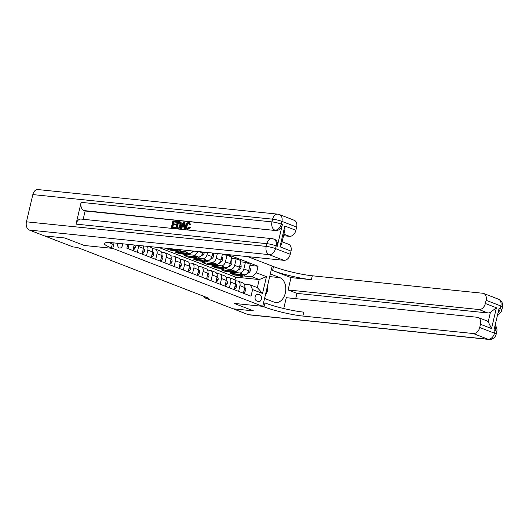 <?xml version="1.0" encoding="UTF-8"?>
<svg xmlns="http://www.w3.org/2000/svg" width="529" height="529" viewBox="0 0 529 529"><rect width="100%" height="100%" fill="white"/><g stroke="black" fill="none" stroke-linecap="round" stroke-linejoin="round"><path stroke-width="0.79" d="M117.815 243.307A3.61 2.48 95.9 0 0 119.29 247.949A3.61 2.48 95.9 0 0 119.739 248.061A3.61 2.48 95.9 0 0 122.589 243.796M204.822 296.703L204.578 297.767L208.651 298.184L77.115 247.354L73.035 246.937L44.482 235.908L64.869 237.997L84.217 245.469L112.756 248.399L262.721 306.337L272.164 266.061L247.764 256.631M259.878 294.792L258.258 294.17A3.498 2.407 95.9 0 0 257.821 294.064A3.498 2.407 95.9 0 0 255.117 296.974A3.498 2.407 95.9 0 0 256.677 300.915L258.297 301.543A3.498 2.407 95.9 0 0 258.734 301.649A3.498 2.407 95.9 0 0 261.438 298.733A3.498 2.407 95.9 0 0 259.878 294.792L256.519 294.448M112.756 248.399L114.046 242.923L112.756 248.399L111.434 247.883A28.209 3.782 13.2 0 1 104.358 243.532A28.209 3.782 13.2 0 1 113.398 242.857L283.848 260.328L269.109 254.634L29.34 230.055L44.443 235.888L64.836 237.984L84.217 245.469L112.756 248.399M256.512 272.832L266.464 276.674L262.529 293.443L252.578 289.601L250.343 284.913L257.339 287.617L259.23 279.557L252.227 276.852L256.512 272.832L258.059 266.246L227.893 254.594M127.78 244.332L126.867 248.207L251.037 296.187L252.578 289.601M248.273 314.649L488.042 339.228A6.771 4.655 95.9 0 0 488.882 339.433L249.113 314.854A6.771 4.655 -84.1 0 1 248.273 314.649L233.163 308.81L253.556 310.9L234.175 303.415L253.517 310.887L233.13 308.797L204.578 297.767M269.691 276.607L279.894 277.652A12.696 8.722 95.9 0 1 285.541 291.955A12.696 8.722 95.9 0 1 275.728 302.528A12.696 8.722 95.9 0 1 274.148 302.145L264.573 298.449L262.721 306.337L234.175 303.415L262.721 306.337L264.044 306.853A28.209 3.782 -166.8 0 0 302.853 316.058L473.303 333.534A6.771 4.834 -68.9 0 0 479.73 327.504L494.47 333.197L495.104 330.473L494 330.05L499.105 308.275L500.216 308.705L500.851 305.98L486.111 300.287L485.358 303.494L496.414 307.766L491.534 328.562L488.207 321.797L490.429 312.322A6.771 4.834 111.1 0 1 487.778 312.943L478.937 309.525A6.771 4.834 -68.9 0 0 485.358 303.494M234.869 280.152L235.577 277.136L259.23 279.557L266.464 276.674M250.343 284.913L244.477 284.311M155.705 259.349L157.04 253.656A4.516 3.22 -68.9 0 0 155.407 249.113A4.516 3.22 -68.9 0 0 154.799 248.967L152.359 248.716M164.916 262.913L166.251 257.213A4.516 3.22 -68.9 0 0 164.618 252.67A4.516 3.22 -68.9 0 0 164.01 252.525L161.57 252.273M174.127 266.471L175.463 260.777A4.516 3.22 -68.9 0 0 173.829 256.228A4.516 3.22 -68.9 0 0 173.221 256.082L170.781 255.838M183.338 270.028L184.674 264.335A4.516 3.22 -68.9 0 0 183.041 259.785A4.516 3.22 -68.9 0 0 182.432 259.646L179.992 259.395M192.549 273.586L193.885 267.892A4.516 3.22 -68.9 0 0 192.252 263.349A4.516 3.22 -68.9 0 0 191.643 263.204L189.203 262.953M201.761 277.15L203.096 271.45A4.516 3.22 -68.9 0 0 201.463 266.907A4.516 3.22 -68.9 0 0 200.855 266.761L198.415 266.51M210.972 280.707L212.308 275.014A4.516 3.22 -68.9 0 0 210.674 270.464A4.516 3.22 -68.9 0 0 210.066 270.319L207.626 270.074M220.183 284.265L221.519 278.571A4.516 3.22 -68.9 0 0 219.885 274.029A4.516 3.22 -68.9 0 0 219.277 273.883L216.837 273.632M229.394 287.822L230.73 282.129A4.516 3.22 -68.9 0 0 229.097 277.586A4.516 3.22 -68.9 0 0 228.495 277.441L226.048 277.189M238.605 291.386L239.941 285.686A4.516 3.22 -68.9 0 0 238.308 281.144A4.516 3.22 -68.9 0 0 237.706 280.998L235.26 280.747M234.982 273.83L234.697 275.054L238.533 275.45M243.485 275.959L252.227 276.852M234.697 275.054L230.274 273.348L244.385 274.796A4.516 3.22 -68.9 0 0 248.663 270.775L250.21 264.189L245.423 262.338L240.715 261.855M225.771 270.273L225.486 271.496L229.322 271.893M234.274 272.395L239.591 272.944A4.516 3.22 -68.9 0 0 243.876 268.924L245.423 262.338M225.486 271.496L221.062 269.79L235.174 271.232A4.516 3.22 -68.9 0 0 239.452 267.211L240.999 260.625L236.212 258.774L231.504 258.291M216.559 266.709L216.275 267.938L220.11 268.329M225.063 268.838L230.379 269.387A4.516 3.22 -68.9 0 0 234.664 265.366L236.212 258.774M216.275 267.938L211.851 266.226L225.962 267.674A4.516 3.22 -68.9 0 0 230.241 263.654L231.788 257.068L227.001 255.216L222.292 254.733M207.348 263.151L207.064 264.381L210.899 264.771M215.852 265.28L221.168 265.822A4.516 3.22 -68.9 0 0 225.453 261.802L227.001 255.216M207.064 264.381L202.64 262.668L216.751 264.116A4.516 3.22 -68.9 0 0 221.029 260.096L222.451 254.032M198.137 259.594L197.853 260.817L201.688 261.214M206.641 261.723L211.957 262.265A4.516 3.22 -68.9 0 0 216.242 258.245L217.353 253.51M197.853 260.817L193.429 259.111L207.54 260.559A4.516 3.22 -68.9 0 0 211.818 256.539L212.645 253.027M188.926 256.036L188.641 257.259L192.477 257.656M197.429 258.159L202.746 258.707A4.516 3.22 -68.9 0 0 207.031 254.687L207.54 252.505M188.641 257.259L184.218 255.553L198.329 256.995A4.516 3.22 -68.9 0 0 202.607 252.974L202.832 252.022M179.715 252.472L179.43 253.702L183.265 254.092M188.218 254.601L193.535 255.15A4.516 3.22 -68.9 0 0 197.72 251.5M179.43 253.702L175.006 251.989L189.118 253.437A4.516 3.22 -68.9 0 0 192.794 250.991M170.503 248.914L170.219 250.144L174.054 250.534M179.007 251.044L184.323 251.586A4.516 3.22 -68.9 0 0 187.074 250.409M170.219 250.144L165.795 248.432L179.906 249.88A4.516 3.22 -68.9 0 0 180.931 249.781M235.577 277.136L158.951 247.526M243.4 293.231L244.735 287.538A4.516 3.22 -68.9 0 0 243.095 282.995L238.308 281.144M258.059 266.246L249.926 265.413M234.188 289.674L235.524 283.98A4.516 3.22 -68.9 0 0 233.884 279.438L229.097 277.586M224.977 286.116L226.313 280.423A4.516 3.22 -68.9 0 0 224.673 275.873L219.885 274.029M215.766 282.559L217.102 276.859A4.516 3.22 -68.9 0 0 215.462 272.316L210.674 270.464M206.555 278.995L207.89 273.301A4.516 3.22 -68.9 0 0 206.25 268.758L201.463 266.907M197.343 275.437L198.679 269.744A4.516 3.22 -68.9 0 0 197.039 265.201L192.252 263.349M188.132 271.88L189.468 266.186A4.516 3.22 -68.9 0 0 187.828 261.637L183.041 259.785M178.921 268.322L180.257 262.622A4.516 3.22 -68.9 0 0 178.617 258.079L173.829 256.228M169.71 264.758L171.046 259.065A4.516 3.22 -68.9 0 0 169.406 254.522L164.618 252.67M160.499 261.2L161.834 255.507A4.516 3.22 -68.9 0 0 160.194 250.964L155.407 249.113M151.287 257.643L152.623 251.949A4.516 3.22 -68.9 0 0 150.983 247.4L148.537 246.454M146.493 255.791L147.829 250.098A4.516 3.22 -68.9 0 0 147.227 246.322M142.076 254.085L143.412 248.385A4.516 3.22 -68.9 0 0 143.432 245.932M137.282 252.234L138.618 246.534A4.516 3.22 -68.9 0 0 138.77 245.456M132.865 250.521L134.161 244.987M128.071 248.67L129.063 244.458M257.339 287.617L262.529 293.443M243.677 292.048L244.464 292.358L245.714 290.461A2.989 2.136 -68.9 0 0 245.291 288.007L244.768 287.366M244.279 289.475L244.405 289.092A2.989 2.136 -68.9 0 0 244.398 288.96M243.624 292.266L244.464 292.358M240.212 274.366A8.629 6.163 111.1 0 1 236.278 274.577A8.629 6.163 111.1 0 1 235.021 273.837M249.397 267.661L250.184 267.965L250.409 270.431A2.989 2.136 111.1 0 1 248.881 272.686L244.867 275.265A8.629 6.163 111.1 0 1 239.968 276.006L238.566 275.464A8.629 6.163 -68.9 0 0 243.466 274.723L243.499 274.703M242.262 274.577A8.629 6.163 111.1 0 1 237.68 275.12L236.278 274.577M238.129 275.265A8.629 6.163 -68.9 0 0 238.566 275.464M248.656 270.822A2.989 2.136 -68.9 0 0 248.716 270.696L248.789 270.253M234.466 288.49L235.253 288.794L236.503 286.903A2.989 2.136 -68.9 0 0 236.079 284.443L235.557 283.808M235.068 285.918L235.193 285.534A2.989 2.136 -68.9 0 0 235.187 285.402M234.413 288.708L235.253 288.794M225.255 284.933L226.042 285.237L227.291 283.346A2.989 2.136 -68.9 0 0 226.868 280.886L226.346 280.251M225.857 282.36L225.982 281.977A2.989 2.136 -68.9 0 0 225.976 281.845M225.202 285.151L226.042 285.237M216.044 281.375L216.83 281.679L218.08 279.788A2.989 2.136 -68.9 0 0 217.657 277.328L217.135 276.687M216.645 278.803L216.771 278.419A2.989 2.136 -68.9 0 0 216.764 278.287M215.991 281.593L216.83 281.679M231.001 270.808A8.629 6.163 111.1 0 1 227.067 271.02A8.629 6.163 111.1 0 1 225.81 270.273M240.186 264.103L240.973 264.407L241.198 266.874A2.989 2.136 111.1 0 1 239.67 269.129L235.656 271.708A8.629 6.163 111.1 0 1 230.756 272.442L229.355 271.899A8.629 6.163 -68.9 0 0 234.254 271.165L234.287 271.146M233.051 271.02A8.629 6.163 111.1 0 1 228.468 271.562L227.067 271.02M228.918 271.708A8.629 6.163 -68.9 0 0 229.355 271.899M239.445 267.264A2.989 2.136 -68.9 0 0 239.505 267.138L239.577 266.689M221.79 267.251A8.629 6.163 111.1 0 1 217.855 267.462A8.629 6.163 111.1 0 1 216.599 266.715M230.975 260.546L231.762 260.85L231.986 263.31A2.989 2.136 111.1 0 1 230.459 265.571L226.445 268.143A8.629 6.163 111.1 0 1 221.545 268.884L220.143 268.342A8.629 6.163 -68.9 0 0 225.043 267.608L225.076 267.581M223.84 267.456A8.629 6.163 111.1 0 1 219.257 268.005L217.855 267.462M219.707 268.15A8.629 6.163 -68.9 0 0 220.143 268.342M230.234 263.707A2.989 2.136 -68.9 0 0 230.294 263.574L230.366 263.131M212.579 263.687A8.629 6.163 111.1 0 1 208.644 263.898A8.629 6.163 111.1 0 1 207.388 263.158M221.763 256.988L222.55 257.292L222.775 259.752A2.989 2.136 111.1 0 1 221.248 262.014L217.234 264.586A8.629 6.163 111.1 0 1 212.334 265.327L210.932 264.784A8.629 6.163 -68.9 0 0 215.832 264.044L215.865 264.024M214.629 263.898A8.629 6.163 111.1 0 1 210.046 264.44L208.644 263.898M210.496 264.593A8.629 6.163 -68.9 0 0 210.932 264.784M221.023 260.142A2.989 2.136 -68.9 0 0 221.082 260.017L221.155 259.574M206.832 277.811L207.619 278.115L208.869 276.224A2.989 2.136 -68.9 0 0 208.446 273.771L207.923 273.129M207.434 275.239L207.56 274.855A2.989 2.136 -68.9 0 0 207.553 274.723M206.779 278.029L207.619 278.115M203.367 260.129A8.629 6.163 111.1 0 1 199.433 260.341A8.629 6.163 111.1 0 1 198.177 259.6M212.552 253.424L213.339 253.728L213.564 256.195A2.989 2.136 111.1 0 1 212.036 258.45L208.023 261.028A8.629 6.163 111.1 0 1 203.123 261.769L201.721 261.227A8.629 6.163 -68.9 0 0 206.621 260.486L206.654 260.466M205.417 260.341A8.629 6.163 111.1 0 1 200.835 260.883L199.433 260.341M201.284 261.028A8.629 6.163 -68.9 0 0 201.721 261.227M211.812 256.585A2.989 2.136 -68.9 0 0 211.871 256.459L211.944 256.016M267.066 287.802L267.522 291.188L265.69 293.681M491.534 328.562L480.484 324.29A6.771 4.834 -68.9 0 0 478.031 317.473A6.771 4.834 -68.9 0 0 477.125 317.255L286.282 297.695L283.742 308.526M295.704 298.66L296.941 293.383L288.1 289.965L478.937 309.525M290.996 277.606L272.574 270.491A28.209 3.782 -166.8 0 0 311.383 279.696L290.996 277.606L288.1 289.965M279.894 277.652L270.312 273.949L272.164 266.061L273.493 266.57A28.209 3.782 -166.8 0 0 312.302 275.781L482.752 293.251A6.771 4.834 -68.9 0 1 483.658 293.469L498.397 299.163A6.771 4.834 111.1 0 1 500.851 305.98A6.771 0.906 -166.8 0 1 502.55 307.025A6.771 6.771 0 0 0 498.397 299.163M480.484 324.29L479.73 327.504M486.111 300.287A6.771 4.834 -68.9 0 0 483.658 293.469M478.031 317.473L486.872 320.891A6.771 4.834 111.1 0 1 488.207 321.797M296.941 293.383L487.778 312.943M264.044 306.853L264.963 302.932A28.209 3.782 -166.8 0 0 303.778 312.143L302.853 316.058M490.429 312.322L496.414 307.766M267.495 285.971A12.696 8.722 -84.1 0 1 267.33 289.74M266.795 292.18A12.696 8.722 -84.1 0 1 265.161 295.936M189.217 223.476C188.119 223.555 187.405 224.356 187.094 225.863C186.671 227.384 186.968 228.316 187.987 228.667M189.151 226.941L189.792 227.225L187.279 229.196C185.818 228.865 185.329 227.655 185.811 225.566C186.314 223.562 187.326 222.537 188.84 222.497L190.281 224.587L189.547 224.713L188.628 223.245C187.524 223.331 186.816 224.124 186.499 225.632C186.082 227.153 186.38 228.092 187.392 228.435L189.151 226.941L190.38 227.457L187.874 229.421L186.704 229.064L187.874 229.421M189.428 222.722L190.87 224.812L189.547 224.713M183.953 226.875L182.445 226.723L181.421 228.68L180.098 228.376L183.576 222.041L184.35 222.12L184.76 228.852L184.032 228.779L183.947 226.71L181.857 226.498L180.832 228.449L180.098 228.376M184.35 222.12L184.938 222.345L185.355 229.077L184.032 228.779M176.342 221.301L176.164 222.054L173.406 221.77L172.93 223.78L175.502 224.045L175.324 224.799L172.758 224.534L172.223 226.796L175.701 227.318L175.522 228.072L171.356 227.477L172.89 220.943L176.931 221.525L176.752 222.279L173.995 221.995L173.558 223.846M175.502 224.045L176.091 224.27L175.919 225.023L173.347 224.759L172.851 226.862M277.275 246.309L276.171 245.879A6.771 4.834 -68.9 0 0 273.718 239.062L274.822 239.492A6.771 4.834 111.1 0 1 277.275 246.309L282.387 224.534A6.771 4.834 111.1 0 1 275.959 230.565L84.018 210.575A6.771 4.655 -84.1 0 1 81.129 202.336L76.024 224.111A6.771 4.655 -84.1 0 1 81.135 219.079L271.972 238.645A6.771 4.655 95.9 0 0 266.861 243.671L76.024 224.111M83.179 219.29L85.123 210.998L275.959 230.565M180.396 221.942L181.116 222.53L181.255 225.281C180.773 227.371 179.761 228.389 178.213 228.349L175.873 227.939L177.407 221.406L179.92 221.763L180.521 222.306L180.667 225.05C180.177 227.139 179.166 228.164 177.625 228.118L175.873 227.939M284.847 226.022L284.919 229.87L281.6 244.008L279.973 246.812L284.847 226.022L295.903 230.294L296.657 227.08L281.917 221.387L281.283 224.104L282.387 224.534M295.903 230.294A6.771 4.834 111.1 0 1 289.475 236.324L283.908 234.168M283.551 235.716L289.475 236.324M81.129 202.336L271.966 221.896L272.607 219.171A6.771 0.906 -166.8 0 1 281.917 221.387A6.771 4.834 -68.9 0 0 279.464 214.569L294.203 220.262A6.771 4.834 111.1 0 1 296.657 227.08M29.34 230.055A6.771 4.655 -84.1 0 1 26.45 221.816L32.831 194.593A6.771 4.655 -84.1 0 1 37.943 189.567L277.718 214.146A6.771 4.655 95.9 0 0 272.607 219.171L32.831 194.593M282.122 241.779L288.576 244.266A6.771 4.834 111.1 0 1 291.023 251.083L279.973 246.812M26.45 221.816L266.219 246.395L266.861 243.671A6.771 0.906 -166.8 0 1 276.171 245.879L275.536 248.604L290.276 254.297L291.023 251.083M290.276 254.297A6.771 4.834 111.1 0 1 283.848 260.328M85.123 210.998L84.018 210.575M111.434 247.883L112.353 243.962A28.209 3.782 13.2 0 1 109.034 242.56M175.112 227.093L174.934 227.847L175.522 228.072M174.934 227.847L171.356 227.477M172.758 224.534L173.347 224.759M175.324 224.799L175.919 225.023M173.406 221.77L173.995 221.995M176.164 222.054L176.752 222.279M176.739 227.258L179.014 227.02L179.979 224.964L179.688 222.55L177.923 222.233L176.739 227.258M179.688 222.55L178.511 222.458L177.367 227.325M177.625 228.118L178.213 228.349M180.667 225.05L181.255 225.281M180.521 222.306L181.116 222.53M177.923 222.233L178.511 222.458M180.277 222.782L179.503 222.564M183.166 224.005L182.241 225.764L183.913 225.936L183.788 222.835L183.166 224.005L183.755 224.236L182.915 225.83M180.832 228.449L181.421 228.68M181.857 226.498L182.445 226.723M184.76 228.852L185.355 229.077M186.499 225.632L187.094 225.863M190.281 224.587L190.87 224.812M188.84 222.497L189.878 222.828M189.792 227.225L190.38 227.457M197.621 274.253L198.408 274.558L199.658 272.666A2.989 2.136 -68.9 0 0 199.235 270.207L198.712 269.572M198.223 271.681L198.349 271.298A2.989 2.136 -68.9 0 0 198.342 271.165M197.568 274.472L198.408 274.558M188.41 270.696L189.197 271L190.447 269.109A2.989 2.136 -68.9 0 0 190.023 266.649L189.501 266.014M189.012 268.124L189.137 267.74A2.989 2.136 -68.9 0 0 189.131 267.608M188.357 270.914L189.197 271M179.199 267.138L179.986 267.443L181.235 265.545A2.989 2.136 -68.9 0 0 180.812 263.092L180.29 262.45M179.8 264.566L179.926 264.183A2.989 2.136 -68.9 0 0 179.92 264.05M179.146 267.357L179.986 267.443M169.988 263.574L170.774 263.878L172.024 261.987A2.989 2.136 -68.9 0 0 171.601 259.534L171.079 258.893M170.589 261.002L170.715 260.618A2.989 2.136 -68.9 0 0 170.708 260.486M169.935 263.792L170.774 263.878M160.776 260.017L161.563 260.321L162.813 258.43A2.989 2.136 -68.9 0 0 162.39 255.97L161.867 255.335M161.378 257.444L161.504 257.061A2.989 2.136 -68.9 0 0 161.497 256.929M160.723 260.235L161.563 260.321M194.156 256.572A8.629 6.163 111.1 0 1 190.222 256.783A8.629 6.163 111.1 0 1 188.965 256.036M204.313 252.174L204.353 252.637A2.989 2.136 111.1 0 1 202.825 254.892L198.811 257.471A8.629 6.163 111.1 0 1 193.912 258.205L192.51 257.663A8.629 6.163 -68.9 0 0 197.41 256.929L197.443 256.909M196.206 256.783A8.629 6.163 111.1 0 1 191.624 257.325L190.222 256.783M192.073 257.471A8.629 6.163 -68.9 0 0 192.51 257.663M202.6 253.027A2.989 2.136 -68.9 0 0 202.66 252.902L202.733 252.452M184.945 253.014A8.629 6.163 111.1 0 1 181.011 253.226A8.629 6.163 111.1 0 1 179.754 252.478M193.918 251.11A2.989 2.136 111.1 0 1 193.614 251.335L189.6 253.907A8.629 6.163 111.1 0 1 184.7 254.647L183.298 254.105A8.629 6.163 -68.9 0 0 188.198 253.371L188.231 253.345M186.995 253.219A8.629 6.163 111.1 0 1 182.412 253.768L181.011 253.226M182.862 253.913A8.629 6.163 -68.9 0 0 183.298 254.105M175.734 249.45A8.629 6.163 111.1 0 1 171.799 249.662A8.629 6.163 111.1 0 1 170.543 248.921M181.229 249.807L180.389 250.349A8.629 6.163 111.1 0 1 175.489 251.09L174.087 250.548A8.629 6.163 -68.9 0 0 178.987 249.807L179.02 249.787M177.784 249.662A8.629 6.163 111.1 0 1 173.201 250.204L171.799 249.662M173.651 250.349A8.629 6.163 -68.9 0 0 174.087 250.548M151.565 256.459L152.352 256.763L153.602 254.872A2.989 2.136 -68.9 0 0 153.179 252.412L152.656 251.778M152.167 253.887L152.292 253.503A2.989 2.136 -68.9 0 0 152.286 253.371M151.512 256.677L152.352 256.763M142.354 252.902L143.141 253.206L144.391 251.308A2.989 2.136 -68.9 0 0 143.967 248.855L143.445 248.213M142.956 250.329L143.081 249.946A2.989 2.136 -68.9 0 0 143.075 249.814M142.301 253.12L143.141 253.206M133.143 249.338L133.93 249.642L135.179 247.751A2.989 2.136 -68.9 0 0 134.756 245.297L134.531 245.02M133.744 246.765L133.87 246.382A2.989 2.136 -68.9 0 0 133.863 246.249M133.09 249.556L133.93 249.642M239.591 272.944L244.385 274.796M230.379 269.387L235.174 271.232M221.168 265.822L225.962 267.674M211.957 262.265L216.751 264.116M202.746 258.707L207.54 260.559M193.535 255.15L198.329 256.995M184.323 251.586L189.118 253.437M179.172 249.595L179.906 249.88M243.876 268.924L248.663 270.775M239.941 285.686L244.735 287.538M230.73 282.129L235.524 283.98M234.664 265.366L239.452 267.211M221.519 278.571L226.313 280.423M225.453 261.802L230.241 263.654M212.308 275.014L217.102 276.859M216.242 258.245L221.029 260.096M203.096 271.45L207.89 273.301M207.031 254.687L211.818 256.539M193.885 267.892L198.679 269.744M199.168 251.645L202.607 252.974M184.674 264.335L189.468 266.186M175.463 260.777L180.257 262.622M166.251 257.213L171.046 259.065M157.04 253.656L161.834 255.507M147.829 250.098L152.623 251.949M138.618 246.534L143.412 248.385M257.378 294.078L258.258 294.17M244.173 289.925L245.681 290.507M244.682 287.769L245.291 288.007M250.402 270.372L248.894 269.783M244.867 275.265L243.466 274.723M248.881 272.686L248.055 272.369M234.962 286.368L236.47 286.949M235.471 284.212L236.079 284.443M225.751 282.81L227.258 283.392M226.26 280.648L226.868 280.886M216.54 279.252L218.047 279.834M217.049 277.09L217.657 277.328M241.191 266.808L239.683 266.226M235.656 271.708L234.254 271.165M239.67 269.129L238.844 268.811M231.98 263.25L230.472 262.668M226.445 268.143L225.043 267.608M230.459 265.571L229.632 265.247M222.769 259.693L221.261 259.111M217.234 264.586L215.832 264.044M221.248 262.014L220.421 261.69M207.328 275.688L208.836 276.27M207.837 273.533L208.446 273.771M213.557 256.135L212.05 255.547M208.023 261.028L206.621 260.486M212.036 258.45L211.21 258.132M272.574 270.491L273.493 266.57M311.383 279.696L312.302 275.781M488.882 339.433A6.771 6.771 0 0 0 496.169 334.242A6.771 0.906 13.2 0 0 494.47 333.197A6.771 4.834 111.1 0 1 488.042 339.228L473.303 333.534M494.926 326.102A6.771 4.834 111.1 0 1 495.104 330.473A6.771 0.906 -166.8 0 1 496.804 331.518A6.771 6.771 0 0 0 495.111 325.302M497.63 314.563A6.771 6.771 0 0 0 501.909 309.749A6.771 0.906 13.2 0 0 500.216 308.705A6.771 4.834 111.1 0 1 498.04 312.831M274.855 230.135A6.771 4.834 -68.9 0 0 281.283 224.104A6.771 0.906 13.2 0 0 271.966 221.896A6.771 4.655 95.9 0 0 274.855 230.135M269.109 254.634A6.771 4.834 -68.9 0 0 275.536 248.604A6.771 0.906 13.2 0 0 266.219 246.395A6.771 4.655 95.9 0 0 269.109 254.634M198.117 272.131L199.625 272.713M198.626 269.975L199.235 270.207M188.906 268.573L190.414 269.155M189.415 266.411L190.023 266.649M179.695 265.016L181.202 265.598M180.204 262.853L180.812 263.092M170.483 261.452L171.991 262.034M170.993 259.296L171.601 259.534M161.272 257.894L162.78 258.476M161.781 255.738L162.39 255.97M204.346 252.571L202.957 252.035M198.811 257.471L197.41 256.929M202.825 254.892L201.999 254.575M189.6 253.907L188.198 253.371M193.614 251.335L192.787 251.011M180.389 250.349L178.987 249.807M152.061 254.337L153.569 254.918M152.57 252.174L153.179 252.412M142.85 250.779L144.357 251.361M143.359 248.617L143.967 248.855M133.639 247.215L135.146 247.797M134.148 245.059L134.756 245.297M496.804 331.518L496.169 334.242M502.55 307.025L501.909 309.749M279.464 214.569A6.771 6.771 0 0 0 277.718 214.146M273.718 239.062A6.771 6.771 0 0 0 271.972 238.645"/></g></svg>
